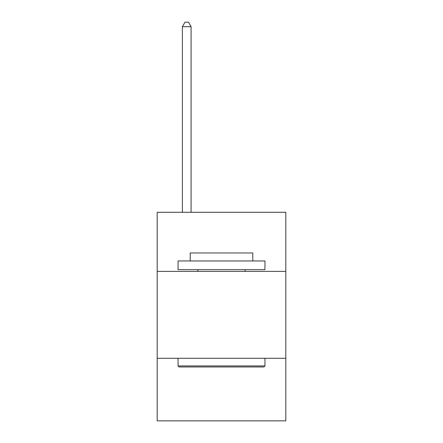 <?xml version="1.0" encoding="UTF-8"?>
<svg xmlns="http://www.w3.org/2000/svg" width="443" height="443" viewBox="0 0 443 443"><rect width="100%" height="100%" fill="white"/><g stroke="black" fill="none" stroke-linecap="round" stroke-linejoin="round"><path stroke-width="0.66" d="M285.807 271.382L285.807 212.291L157.193 212.291L157.193 271.382L285.807 271.382L285.807 420.85L157.193 420.85L157.193 271.382M285.807 358.282L157.193 358.282M179.094 366.97L178.047 365.929L264.953 365.929L263.906 366.97L179.094 366.97M264.953 260.955L264.953 269.643L178.047 269.643L178.047 260.955L264.953 260.955M190.213 260.955L190.213 252.959L252.787 252.959L252.787 260.955M264.953 358.282L264.953 365.929M178.047 358.282L178.047 365.929M245.14 269.643L245.14 271.382M197.86 269.643L197.86 271.382M191.083 212.291L191.083 26.669L182.394 26.669L182.394 212.291M182.394 26.669L185.002 22.15L188.48 22.15L191.083 26.669"/></g></svg>
